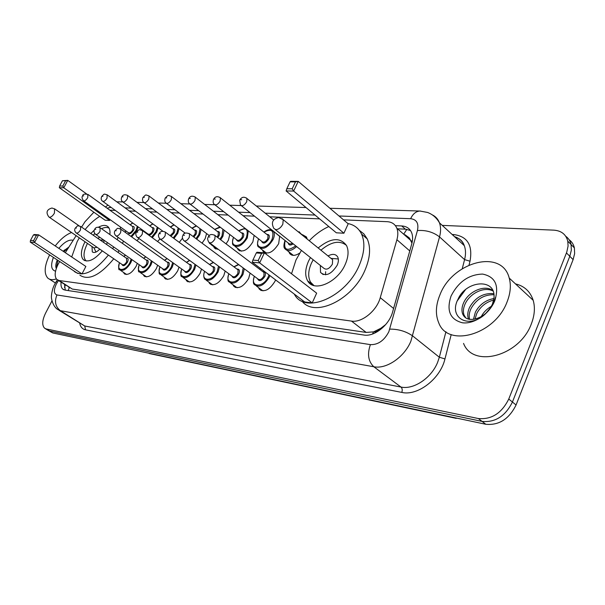 <?xml version="1.0" encoding="UTF-8"?>
<svg xmlns="http://www.w3.org/2000/svg" width="605" height="605" viewBox="0 0 605 605"><rect width="100%" height="100%" fill="white"/><g stroke="black" fill="none" stroke-linecap="round" stroke-linejoin="round"><path stroke-width="0.91" d="M143.37 230.656L143.249 231.186M184.495 232.6L184.321 233.674M206.585 233.568L205.163 238.62L202.062 243.149M229.787 234.513L228.387 240.223L226.073 243.868M254.153 235.398L252.852 241.909C247.566 250.22 242.635 252.784 238.052 249.6L237.41 248.232M279.684 236.131L278.663 243.686C273.112 252.383 267.917 254.947 263.084 251.393L262.457 250.001M302.553 234.74L306.485 236.986L307.174 239.073M275.562 279.888L274.973 281.31C269.475 290.045 264.226 292.631 259.235 289.061L258.516 287.625M250.084 273.112L248.67 278.459C243.437 286.808 238.461 289.387 233.734 286.203L233.001 284.789M179.035 267.107L177.741 270.768C173.151 278.149 168.833 280.682 164.802 278.353L164.061 277.022M137.282 263.372L136.148 266.26C131.882 273.12 127.927 275.593 124.275 273.672L123.549 272.409M157.648 265.209L156.43 268.461C152.006 275.57 147.885 278.073 144.05 275.956L143.309 274.662M201.51 269.059L200.157 273.203C195.377 280.879 190.862 283.427 186.612 280.856L185.871 279.495M225.173 271.063L223.767 275.759C218.776 283.753 214.034 286.324 209.557 283.465L208.816 282.081M59.691 261.549L58.239 264.06C54.7 271.267 54.238 276.409 56.855 279.495L59.116 280.523L351.49 321.089C361.76 322.949 376.794 310.819 380.25 297.675L396.91 239.724C398.151 235.277 398.12 231.42 396.82 228.161C395.035 224.107 391.79 221.952 387.094 221.68L343.564 219.865M380.795 328.303L373.421 331.941C376.007 332.168 378.473 330.958 380.795 328.303L385.74 324.514M411.952 243.119L409.245 237.856L404.911 234.657M57.959 280.206L72.29 289.061L366.207 332.44L373.111 331.895M93.873 212.219L85.018 221.695L81.577 227.102M76.139 235.655L65.31 252.701M319.606 218.874L269.739 216.802M254.546 216.174L243.081 215.698M228.07 215.07L217.86 214.646M203.038 214.034L193.978 213.656M179.345 213.051L171.321 212.718M156.884 212.113L149.798 211.818M135.558 211.228L129.326 210.971M115.283 210.389L109.838 210.162M139.074 238.574L136.874 240.609M159.932 238.998L157.542 241.501M182.445 238.272L179.246 242.348M218.148 249.215L214.291 247.868L213.633 246.53M299.694 253.087C295.089 256.036 291.693 256.089 289.508 253.253L288.903 251.846M61.082 282.232C60.712 285.394 61.264 287.677 62.731 289.069L64.954 290.09L363.87 335.041C374.23 337.038 389.265 325.036 392.637 311.862L411.74 243.944C412.92 239.603 412.875 235.821 411.604 232.6C409.797 228.463 406.492 226.247 401.697 225.945L395.39 225.665M65.287 290.143L64.538 284.471M442.24 225.378L553.817 230.15C561.357 230.702 566.015 234.377 567.777 241.176L568.087 246.001L566.787 252.058L508.76 399.05C501.689 413.223 491.562 419.719 478.366 418.539L46.252 328.969L44.611 328.22C41.813 325.301 42.153 320.242 45.625 313.042L51.985 300.859M569.033 239.641C571.808 241.637 573.593 244.397 574.387 247.914L574.637 253.578L573.116 259.628L516.065 404.987C509.07 419.076 498.981 425.504 485.8 424.271L52.809 332.969L47.893 330.217L49.534 330.973L482.094 421.413L49.534 330.973L46.252 328.969M516.065 404.987L512.427 402.03C505.394 416.157 495.283 422.615 482.094 421.413C495.283 422.615 505.394 416.157 512.427 402.03L569.797 256.293L512.427 402.03L508.76 399.05M565.736 236.268C568.519 238.264 570.303 241.032 571.09 244.556L571.332 250.22L569.797 256.293L571.332 250.22L571.09 244.556C570.303 241.032 568.519 238.264 565.736 236.268M397.545 228.796L405.335 229.174L410.485 230.505M52.809 332.969L48.657 330.685M56.348 278.928C52.711 280.138 49.86 279.858 47.81 278.096C43.787 273.536 44.384 265.799 49.602 254.879M68.925 247.014L63.17 251.272M58.851 248.375C64.312 242 69.091 239.3 73.205 240.283M55.554 271.191C51.168 269.943 50.457 265.353 53.422 257.405M57.294 259.961C55.721 263.682 55.388 266.548 56.288 268.56M55.221 245.948C60.56 239.096 66.005 234.619 71.564 232.517M64.629 249.895L63.222 251.302M57.331 259.984L56.704 261.458M68.471 247.725L63.865 251.733M57.982 260.415L56.227 268.423M113.695 246.961L112.689 248.7M108.408 255.083C94.531 271.743 83.248 277.279 74.574 271.69L73.863 270.911M71.708 256.989L77.19 241.576L79.3 237.826M119.041 250.682L118.043 252.414M113.785 258.774C99.938 275.373 88.655 280.856 79.928 275.23M102.29 250.871C94.372 259.969 88.02 262.873 83.225 259.59C80.359 255.991 80.873 250.198 84.783 242.219L85.033 241.75M90.826 233.522L94.297 230.134M98.577 227.14C102.888 224.863 106.14 224.833 108.333 227.049C109.762 228.69 110.269 231.193 109.868 234.559M107.403 242.582L106.503 244.405M82 273.914L85.865 266.457L38.637 234.846L34.561 242.476L82 273.914L77.553 273.354L30.25 242.091L30.484 240.427L33.562 240.699L36.474 235.247L33.388 234.997L30.484 240.427M85.108 229.552C89.744 223.865 94.614 219.471 99.727 216.378M114.133 213.247L118.111 216.114M120.456 227.034L120.259 228.811M118.104 237.349L117.204 239.709M62.451 180.744L59.63 186.015L62.784 186.053L65.62 180.759L62.451 180.744L67.745 180.366L63.782 187.784L59.358 187.716L105.126 220.212L109.679 220.454L110.095 219.645M119.828 217.172L123.329 219.865M125.734 230.792L125.197 232.297M123.42 241.093L122.52 243.452M33.562 240.699L34.561 242.476L30.25 242.091M33.388 234.997L34.311 234.506L38.637 234.846L36.474 235.247M62.784 186.053L63.782 187.784L109.679 220.454M65.62 180.759L67.745 180.366L86.447 193.812M59.358 187.716L59.63 186.015M86.281 261.012L85.812 260.596C83.014 257.095 83.505 251.483 87.294 243.747L87.46 243.422M103.712 242.469L104.113 240.291M99.742 237.251L97.829 238.378M93.246 235.201L94.796 233.59M101.519 228.698C104.635 227.23 107.176 227.072 109.127 228.214M92.005 246.537L92.293 251.854C94.093 253.238 96.588 252.338 99.78 249.154M49.247 217.218L93.964 247.876L97.057 247.279M507.088 301.887C494.966 334.868 447.745 347.958 438.738 322.82C435.275 314.577 435.668 305.26 439.933 294.869C452.185 261.92 501.885 248.262 509.236 278.096C511.21 285.303 510.491 293.236 507.088 301.887M515.475 283.881C524.399 286.044 530.298 291.519 533.186 300.307C535.243 307.476 534.639 315.311 531.364 323.819C519.755 356.224 472.906 368.422 463.551 343.406M493.075 291.081C484.318 286.15 470.138 293.327 465.351 303.46C463.339 307.627 462.893 311.454 464.005 314.94L465.805 317.935M492.833 290.506C484.386 284.342 468.898 291.474 463.899 302.205C461.887 306.372 461.441 310.199 462.545 313.692C464.489 318.502 468.625 320.272 474.955 319.009C482.903 316.997 488.757 311.983 492.5 303.96L493.892 298.567C496.788 277.748 466.19 280.168 458.129 299.006C447.95 317.693 468.799 329.755 485.248 314.033L491.661 306.417L493.688 302.629L495.435 297.516L493.899 301.948C489.18 311.734 482.866 317.421 474.955 319.009M493.945 294.718C484.06 294.559 476.445 299.142 471.098 308.452C469.223 312.339 468.739 315.984 469.631 319.372M493.793 293.652C483.478 292.812 475.432 297.327 469.669 307.211C467.68 311.363 467.242 315.182 468.361 318.676L468.55 319.153M493.672 300.05C486.155 302.024 480.529 306.47 476.793 313.39L475.038 318.986M493.899 298.522C485.694 300.057 479.523 304.602 475.379 312.157L473.481 319.311M488.628 310.38L485.293 313.791M491.411 306.259C486.836 308.928 483.44 312.384 481.232 316.634M451.065 296.034C458.356 281.824 468.852 274.504 482.563 274.073C495.306 276.666 499.397 285.515 494.837 300.609C489.49 313.957 474.01 324.409 462.379 322.783C450.029 319.516 446.256 310.599 451.065 296.034M465.313 289.931L457.327 300.768M347.89 223.54C354.182 224.773 358.742 228.282 361.556 234.059C365.276 242.582 364.49 253.026 359.219 265.391C346.045 297.055 305.291 314.441 294.62 294.695L294.181 294M291.534 273.778L295.951 260.052L301.426 250.402M359.31 230.354L363.892 233.908L367.22 238.877C370.971 247.4 370.23 257.828 365.004 270.148C352.571 300.11 314.434 317.95 302.016 301.161M318.162 247.967C330.723 237.773 340.191 236.978 346.552 245.592C348.896 250.621 348.48 256.83 345.304 264.219C337.613 282.611 313.753 292.76 307.642 280.856C304.769 275.623 305.071 269.043 308.558 261.118L310.425 257.564M312.218 302.916L316.649 293.16L264.408 252.837L259.643 262.895L312.218 302.916L304.708 301.971L252.24 262.222L252.898 260.074L258.191 260.536L261.594 253.359L256.293 252.928L252.898 260.074M309.223 240.73C315.273 234.438 321.807 229.711 328.817 226.55M343.92 233.22L348.2 223.812L298.227 181.371L293.637 191.059L343.92 233.22L336.32 232.804L286.112 190.953L286.808 188.73L292.185 188.798L295.467 181.878L290.075 181.855L286.808 188.73M258.191 260.536L259.643 262.895L252.24 262.222M256.293 252.928L256.981 252.24L264.408 252.837L261.594 253.359M292.185 188.798L293.637 191.059L286.112 190.953M290.075 181.855L290.68 181.334L298.227 181.371L295.467 181.878M313.95 285.575L310.615 282.195C307.824 277.113 308.104 270.738 311.477 263.062L313.193 259.772M320.34 265.459L320.529 272.447C325.717 276.803 331.268 274.413 337.174 265.27C338.611 261.95 338.777 259.167 337.673 256.921C335.684 253.911 332.47 253.586 328.023 255.945M320.922 250.198C331.162 241.645 339.677 240.041 346.453 245.396M275.267 229.56L323.493 267.977C326.261 270.322 329.218 269.051 332.379 264.166L332.644 259.689L331.139 258.471M325.641 271.69L325.543 274.814M69.356 287.587L68.123 290.566M68.509 287.042L69.182 287.473M406.84 229.325L403.694 234.211M412.368 241.055L411.173 241.024M373.421 331.941L372.612 333.983M72.29 289.061L59.116 280.523M409.774 250.931L396.91 239.724M393.59 308.474L380.25 297.675M366.207 332.44L351.49 321.089M58.451 280.531L56.409 283.904C53.55 290.075 53.739 293.75 56.968 294.945L370.396 344.631C378.057 344.888 384.213 340.585 388.856 331.706L417.427 230.55C418.925 223.396 416.663 219.449 410.636 218.7L338.981 215.977M432.28 214.858C435.661 216.484 438.05 219.139 439.449 222.814C440.916 226.883 440.947 231.586 439.54 236.918L410.893 341.159C404.405 357.162 386.361 369.436 373.807 366.751L60.364 310.683L57.679 309.442C52.083 305.986 51.039 296.178 51.463 296.926C51.198 297.176 51.75 289.485 54.639 284.433M451.217 334.542L444.962 358.924C440.38 378.851 417.609 396.252 401.78 392.411L85.532 329.838L84.723 325.989L60.364 310.683C55.403 306.743 54.269 301.494 56.968 294.945M370.396 344.631C367.114 354.046 368.248 361.419 373.807 366.751L400.979 387.056C413.563 389.915 431.38 378.08 437.612 362.357L439.336 357.237L412.708 335.957C406.038 331.343 398.4 329.067 389.779 329.12M85.532 329.838C82.431 329.15 80.495 326.965 79.716 323.289M58.995 310.267L84.723 325.989L400.979 387.056C402.295 388.327 402.567 390.112 401.78 392.411M452.162 234.498L453.742 234.574C467.453 236.366 472.883 245.244 470.024 261.201L469.041 265.028M478.366 418.539L485.8 424.271M566.454 252.928L573.116 259.628M455.52 237.584L456.949 237.659M417.427 230.55C425.867 229.938 433.24 232.063 439.54 236.918L464.587 259.628C465.911 254.372 465.812 249.706 464.285 245.638C462.447 241.062 459.187 238.067 454.499 236.646M444.962 358.924L439.336 357.237L445.938 331.721M462.243 268.711L464.587 259.628L470.024 261.201M315.046 215.07L265.232 213.179M250.062 212.605L238.612 212.173M223.616 211.606L213.429 211.221M198.629 210.653L189.584 210.313M174.981 209.761L166.965 209.459M152.558 208.906L145.487 208.642M131.277 208.105L125.061 207.87M111.048 207.334L107.047 208.158M453.221 235.474L453.742 234.574M410.636 218.7C412.95 213.792 416.081 211.236 420.036 211.039L420.611 211.062M110.208 207.303L110.435 206.887M116.931 201.941L118.981 201.805M57.414 282.164L56.197 281.696L54.866 283.995M410.137 239.096L409.177 239.043M456.646 238.62L457.077 237.712M405.335 229.174L401.697 225.945M459.929 418.819L454.869 417.752M147.847 353.01L146.947 352.821M79.225 225.907L54.957 209.073L51.962 208.014C46.698 209.512 45.677 212.499 48.884 216.968L49.625 217.293C51.281 217.119 52.877 215.728 54.42 213.134L54.601 208.823M332.644 259.689L283.231 219.698L278.671 217.505C272.515 219.002 270.911 222.648 273.861 228.44L275.857 229.65C278.618 229.454 280.932 227.654 282.815 224.243L283.231 219.698L282.013 218.602M131.966 259.666L130.786 262.759C126.77 269.21 123.057 271.539 119.654 269.747C118.444 270.208 118.376 267.849 119.45 262.668M119.525 262.721C115.646 271.811 125.537 271.637 129.977 262.404L131.164 259.114M125.545 255.204L123.881 256.459M126.233 258.101C128.252 257.904 128.668 259.25 127.489 262.147C124.849 265.935 122.989 266.669 121.885 264.347M76.396 233.076L122.225 264.582C123.586 265.308 125.069 264.377 126.679 261.791L126.566 258.327M80.594 226.414L80.533 229.877C78.862 232.532 77.372 233.522 76.064 232.849C74.596 231.276 74.294 229.756 75.171 228.289M76.389 228.077L75.708 228.032L76.389 228.077M152.248 261.405L151 264.877C146.833 271.562 142.969 273.921 139.384 271.955C138.144 272.25 138.069 269.822 139.173 264.68M139.256 264.74C135.263 274.103 145.654 274.035 150.169 264.514L151.416 260.815M145.813 256.868L143.74 258.35M146.198 260.074C148.293 259.9 148.747 261.292 147.559 264.241C144.837 268.144 142.893 268.885 141.721 266.457M95.779 234.498L142.077 266.699C143.506 267.501 145.056 266.555 146.728 263.878L146.954 260.611L146.554 260.324M100.067 227.669L100.067 231.223C98.328 233.976 96.77 234.982 95.408 234.233C93.934 232.592 93.639 231.057 94.509 229.613M95.802 229.378L95.083 229.325L95.802 229.378M173.552 263.19L172.243 267.1C167.918 274.042 163.872 276.432 160.106 274.262C158.835 274.458 158.76 271.97 159.886 266.782M159.97 266.843C155.856 276.508 166.791 276.553 171.381 266.729L172.675 262.57M167.161 258.63L164.598 260.332M167.169 262.162C169.339 262.003 169.831 263.432 168.644 266.442C165.831 270.465 163.804 271.206 162.556 268.665M116.175 235.995L162.927 268.93C164.431 269.807 166.057 268.854 167.789 266.071L168.001 262.751L167.54 262.419M120.561 228.985L120.962 229.287L120.622 232.638C118.814 235.496 117.189 236.517 115.744 235.693C114.284 233.984 113.982 232.418 114.844 231.004M116.236 230.739L115.479 230.694L116.236 230.739M195.944 265.028L194.591 269.444C190.083 276.666 185.848 279.071 181.886 276.674C180.577 276.629 180.509 274.065 181.666 268.983M181.757 269.051C177.499 279.034 189.025 279.207 193.706 269.066L195.014 264.355M189.683 260.49L186.537 262.404M189.221 264.347C191.475 264.211 192.012 265.686 190.825 268.764C187.913 272.916 185.788 273.657 184.464 270.979M137.668 237.568L184.858 271.259C186.438 272.235 188.132 271.274 189.94 268.378L190.144 265.005L189.615 264.627M142.152 230.376L142.606 230.724L142.281 234.127C140.39 237.107 138.689 238.136 137.169 237.22C135.754 235.405 135.459 233.825 136.276 232.479M137.758 232.184L136.964 232.131L137.758 232.184M219.509 266.896L218.133 271.91C213.429 279.434 208.982 281.862 204.8 279.192C203.469 277.143 203.401 274.511 204.596 271.29M204.694 271.365C200.278 281.688 212.446 282.013 217.225 271.516L218.503 266.162M213.504 262.487L209.632 264.589M212.446 266.654C214.79 266.54 215.372 268.06 214.185 271.199C211.16 275.494 208.944 276.228 207.523 273.415M160.34 239.24L207.938 273.71C209.61 274.791 211.387 273.823 213.278 270.813L213.459 267.395L212.854 266.949M164.931 231.844L165.445 232.244L165.135 235.7C163.161 238.809 161.369 239.852 159.765 238.824C158.404 236.91 158.109 235.315 158.881 234.037M160.469 233.696L159.629 233.643L160.469 233.696M244.307 268.786L242.968 274.519C238.037 282.369 233.364 284.811 228.955 281.832C227.616 281.287 227.556 278.58 228.773 273.717M228.879 273.793C224.281 284.479 237.16 284.978 242.03 274.11L243.195 267.954M238.778 264.65L233.991 266.888M236.941 269.081C239.383 268.998 240.004 270.564 238.816 273.778C235.678 278.217 233.356 278.95 231.844 275.971M184.298 240.994L232.275 276.288C234.037 277.491 235.905 276.523 237.886 273.377L238.06 269.913L237.357 269.391M188.994 233.394L189.577 233.863L189.282 237.364C187.21 240.609 185.334 241.66 183.64 240.51C182.309 238.491 182.014 236.88 182.763 235.685M184.472 235.3L183.58 235.247L184.472 235.3M269.875 275.585L269.202 277.264C264.022 285.484 259.099 287.927 254.44 284.592C253.071 283.737 253.026 280.962 254.297 276.258M254.418 276.349C249.608 287.42 263.266 288.116 268.234 276.848L268.983 274.904M260.687 268.62L259.711 269.308M262.797 271.645C265.345 271.592 266.026 273.21 264.839 276.493C261.572 281.098 259.129 281.824 257.518 278.671M209.648 242.862L257.964 278.996C259.825 280.349 261.799 279.374 263.878 276.084L264.045 272.59L263.236 271.978M214.457 235.035L215.13 235.587L214.835 239.119C212.657 242.522 210.676 243.581 208.884 242.287C207.598 240.079 207.318 238.468 208.029 237.44M209.867 237.001L208.922 236.941L209.867 237.001M138.152 226.89L136.828 230.732L131.671 236.903M125.81 230.845L125.288 232.358M130.914 236.366L136.034 230.392L137.327 226.3M132.404 226.391C134.325 226.194 134.718 227.48 133.576 230.233C130.937 233.991 129.092 234.725 128.056 232.441M83.664 200.807L128.351 232.66C129.682 233.386 131.164 232.464 132.782 229.885L132.699 226.603M87.838 194.341L87.77 197.616C86.084 200.27 84.602 201.253 83.331 200.573C81.955 198.395 81.675 196.92 82.492 196.149M83.029 195.861L83.709 195.876L83.029 195.861M132.805 223.033L130.166 224.78M158.139 227.745L156.778 232.033L152.301 237.72M145.291 232.048L145.102 232.524M151.553 237.175L155.961 231.677L157.27 227.109M152.112 227.571C154.109 227.397 154.532 228.713 153.39 231.511C152.014 233.893 150.494 235.126 148.815 235.201M102.827 201.397L147.953 233.969C149.344 234.77 150.887 233.832 152.573 231.163L152.831 228.093L152.422 227.798M107.093 194.772L107.077 198.13C105.323 200.875 103.78 201.873 102.442 201.125C101.126 200.157 100.846 198.667 101.61 196.648M102.192 196.33L102.903 196.345L102.192 196.33M147.802 234.475L147.635 233.734M152.936 223.941L149.783 225.869M179.103 228.599L177.719 233.394L173.96 238.483M173.212 237.931L176.879 233.038L178.165 227.904M172.796 228.803C174.86 228.652 175.321 230.006 174.179 232.857L170.965 236.29M170.088 235.648L173.34 232.501L173.59 229.386L173.128 229.045M127.33 195.226L127.731 195.528L127.368 198.667C125.545 201.525 123.934 202.531 122.528 201.699C121.219 200.709 120.947 199.204 121.696 197.17M122.323 196.822L123.072 196.837L122.323 196.822M170.519 227.125L174.119 224.901M174.149 224.924L170.36 227.004M201.087 229.424L199.733 234.831L196.731 239.179M195.975 238.62L198.863 234.46L200.043 228.637M194.53 230.104C196.67 229.976 197.17 231.36 196.028 234.279L193.85 237.039M193.071 236.457L195.165 233.908L195.4 230.755L194.878 230.361M148.626 195.702L149.08 196.058L148.724 199.234C146.826 202.206 145.139 203.227 143.657 202.304C142.515 201.442 142.236 199.915 142.833 197.729M143.514 197.336L144.3 197.359L143.514 197.336M192.133 228.312L196.436 225.922M196.557 226.013L191.989 228.198M224.145 230.195L222.89 236.336L220.689 239.792M212.34 244.874L209.67 243.565L209.065 242.507M219.925 239.209L221.997 235.958L222.905 229.242M217.392 231.473C219.615 231.36 220.16 232.796 219.01 235.768L217.792 237.606M217.029 237.024L218.125 235.39L218.345 232.199L217.747 231.745M171.071 196.201L171.578 196.617L171.238 199.832C169.249 202.932 167.479 203.961 165.921 202.94C164.794 202.055 164.522 200.512 165.105 198.319M165.846 197.88L166.678 197.903L165.846 197.88M220.349 227.283L214.737 229.446M248.292 230.83L247.294 237.931C242.31 245.751 237.682 248.171 233.409 245.191C232.146 244.601 232.176 241.985 233.485 237.341M233.583 237.417C228.766 247.921 241.539 248.224 246.371 237.538C248.746 229.091 246.19 226.83 238.695 230.762M241.471 232.91C243.785 232.827 244.367 234.301 243.225 237.334C240.079 241.735 237.795 242.476 236.366 239.55M190.046 204.089L236.752 239.837C238.461 241.047 240.314 240.079 242.31 236.948L242.529 233.727L241.841 233.197M194.749 196.731L195.324 197.215L194.991 200.459C192.904 203.696 191.044 204.74 189.403 203.598C188.291 202.645 188.019 201.094 188.601 198.954M189.418 198.455L190.288 198.478L189.418 198.455M238.816 230.86L245.123 228.365M272.999 230.823L273.589 231.556C274.715 233.59 274.534 236.275 273.044 239.603C267.811 247.785 262.933 250.213 258.426 246.885C257.155 246.054 257.201 243.369 258.562 238.831M258.668 238.915C253.624 249.797 267.153 250.281 272.091 239.202C274.436 230.573 271.728 228.221 263.969 232.146M266.865 234.43C269.278 234.377 269.913 235.897 268.764 238.99C265.489 243.55 263.092 244.284 261.579 241.183M214.957 204.853L261.973 241.493C263.772 242.832 265.724 241.864 267.826 238.589L268.038 235.353L267.251 234.732M219.774 197.298L220.432 197.858L220.099 201.125C217.906 204.513 215.947 205.564 214.215 204.278C213.126 203.288 212.869 201.737 213.436 199.62M214.321 199.06L215.251 199.083L214.321 199.06M296.609 246.56C291.489 251.083 287.564 251.778 284.834 248.647C283.556 247.536 283.632 244.783 285.046 240.389M285.159 240.48C283.329 250.001 286.868 251.801 295.777 245.895M246.265 197.888L247.006 198.546L246.681 201.836C244.367 205.382 242.295 206.441 240.472 204.989L239.716 200.331M240.684 199.703L241.667 199.733L240.684 199.703M241.327 205.67L289.13 243.754L290.755 243.951L292.381 243.195M299.142 231.723L301.199 234.241M293.236 243.876C290.408 245.668 288.729 245.343 288.207 242.9M65.332 284.985L64.493 287.466M410.992 240.646L396.82 228.161M209.557 283.465L211.122 284.592M186.612 280.856L187.974 281.817M144.05 275.956L145.094 276.682M124.275 273.672L125.197 274.292M164.802 278.353L165.989 279.185M233.734 286.203L235.542 287.519M259.235 289.061L261.33 290.612M289.508 253.253L291.844 255.098M263.084 251.393L265.119 252.958M238.052 249.6L239.822 250.939M214.291 247.868L215.834 249.026M63.82 289.772L62.731 289.069M45.375 328.681L47.893 330.217M567.777 241.176L574.387 247.914M329.906 208.271L420.036 211.039L427.591 212.461C432.696 214.397 436.644 217.853 439.449 222.814L464.285 245.638C462.802 241.183 459.656 238.294 454.854 236.971M306.009 207.538L256.308 206.018M241.032 205.549L229.756 205.201M214.684 204.74L204.656 204.429M189.804 203.976L180.895 203.703M166.254 203.25L158.366 203.008M143.937 202.569L136.972 202.357M122.762 201.919L116.81 201.851M107.977 205.118L105.436 207.001M57.346 279.881L56.242 281.62M456.23 418.358L149.11 353.509M49.33 279.079L55.41 282.996M83.225 259.59L84.76 260.619M117.771 215.69L122.981 219.441M92.293 251.854L92.996 252.338M93.994 247.906L95.968 252.051M100.075 239.935L104.045 240.245M462.545 313.692L464.005 314.948M468.361 318.676L469.064 319.274M509.236 278.096L533.186 300.307M307.642 280.856L313.579 285.469M361.556 234.059L367.22 238.877M320.529 272.447L323.236 274.587M331.056 258.403L338.316 258.955M125.439 255.129L123.806 256.407M126.611 258.358L80.904 226.641C76.737 225.279 78.09 225.544 75.27 228.1M120.508 270.329L126.642 274.519M145.684 256.785L143.657 258.29M146.599 260.354L100.422 227.926C97.579 226.701 95.643 227.193 94.614 229.393M140.36 272.628L146.569 276.909M167.01 258.524L164.507 260.263M167.593 262.457L120.962 229.287C116.667 227.752 117.998 228.002 114.965 230.762M161.217 275.033L167.502 279.427M189.501 260.362L186.431 262.336M189.667 264.665L142.606 230.724C138.333 229.068 139.513 229.34 136.412 232.207M183.156 277.574L189.509 282.074M213.27 262.313L209.527 264.514M212.907 266.987L165.445 232.244C162.526 230.702 160.393 231.193 159.032 233.719M206.267 280.244L212.68 284.857M238.461 264.408L233.87 266.805M237.417 269.437L189.577 233.863C185.977 232.365 183.761 232.857 182.937 235.33M230.641 283.064L237.115 287.791M260.543 268.514L259.583 269.217M263.296 272.023L215.13 235.587C211.765 233.795 209.466 234.271 208.226 237.024M256.391 286.044L262.918 290.884M132.745 226.641L88.164 194.576C84.594 193.645 82.741 194.107 82.598 195.952M132.669 222.935L130.09 224.727M145.026 232.471L145.215 231.995M152.475 227.835L107.456 195.037C103.311 193.532 104.604 193.842 101.723 196.421M152.77 223.82L149.7 225.809M173.181 229.083L127.731 195.528C124.864 194.197 122.898 194.659 121.824 196.92M122.959 202.017L162.911 231.239M173.938 224.765L170.277 226.943M194.931 230.407L149.08 196.058C144.814 194.364 146.123 194.613 142.977 197.442M144.149 202.667L185.213 233.137M196.27 225.794L191.898 228.13M217.808 231.791L171.578 196.617C167.373 194.787 168.462 195.075 165.263 197.994M166.481 203.356L209.3 235.61M211.115 244.647L217.308 249.275M219.895 226.935L214.639 229.378M241.902 233.25L195.324 197.215C192.413 195.506 190.235 195.959 188.783 198.576M235.058 246.447L241.304 251.196M245.017 228.282L238.589 230.679M267.319 234.785L220.432 197.858C217.535 195.975 215.267 196.421 213.633 199.189M260.324 248.352L266.623 253.223M272.825 230.686L279.79 236.487M272.552 230.467C270.314 229.008 267.418 229.537 263.856 232.055M287.027 250.372L293.357 255.363M297.395 231.163L307.037 238.362M239.935 199.839C241.781 196.897 244.14 196.466 247.006 198.546L273.619 219.917"/></g></svg>
